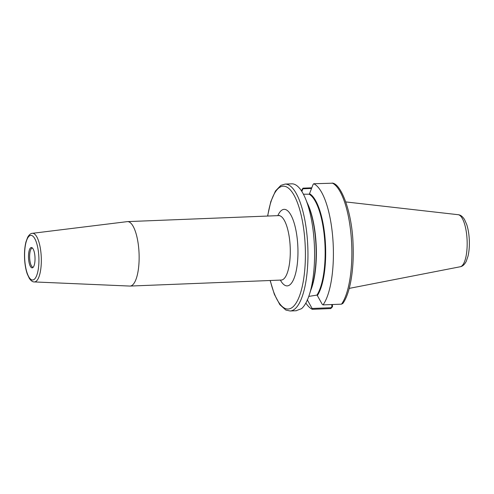 <?xml version="1.0" encoding="UTF-8"?>
<svg xmlns="http://www.w3.org/2000/svg" width="494" height="494" viewBox="0 0 494 494"><rect width="100%" height="100%" fill="white"/><g stroke="black" fill="none" stroke-linecap="round" stroke-linejoin="round"><path stroke-width="0.74" d="M34.277 281.932L129.798 286.063A32.252 10.281 -92.3 0 0 130.07 286.063A32.252 10.281 -92.3 0 0 131.25 285.804A32.252 10.281 -92.3 0 0 138.968 251.563A32.252 10.281 -92.3 0 0 127.514 221.615A32.252 10.281 -92.3 0 0 127.242 221.633L32.351 233.322C30.776 233.341 29.208 234.669 27.658 237.311L25.984 241.838C24.62 247.259 24.194 253.527 24.7 260.628C25.101 265.747 25.96 270.206 27.269 273.991L29.337 278.406C31.054 280.845 32.703 282.018 34.277 281.932A24.336 7.756 -92.3 0 0 35.377 281.734A24.336 7.756 -92.3 0 0 41.181 255.583A24.336 7.756 -92.3 0 0 32.351 233.322M30.986 247.599A10.183 3.248 -92.3 0 0 28.584 258.992A10.183 3.248 -92.3 0 0 32.536 267.779A10.183 3.248 -92.3 0 0 32.783 267.643A10.183 3.248 -92.3 0 0 35.006 257.559A10.183 3.248 -92.3 0 0 31.993 247.685A10.183 3.248 -92.3 0 0 30.986 247.599M32.468 248.062A9.602 3.063 -92.3 0 0 32.332 248.056A9.602 3.063 -92.3 0 0 31.98 248.136A9.602 3.063 -92.3 0 0 29.683 258.325A9.602 3.063 -92.3 0 0 33.098 267.242A9.602 3.063 -92.3 0 0 33.228 267.229M309.442 294.412A63.498 20.235 -92.3 0 0 305.663 199.076L308.565 206.189A53.889 17.173 -92.3 0 1 311.776 287.094L309.442 294.412A63.498 20.235 -92.3 0 1 301.494 308.682L296.715 310.479M305.663 199.076A63.498 20.235 -92.3 0 0 291.892 183.824L285.063 184.089L280.87 185.374L275.467 190.999L270.774 201.713L267.581 216.057M332.53 306.7L331.906 306.607L331.036 307.713L312.103 308.466L312.325 309.306L330.789 308.577L332.53 306.7L332.382 304.526M331.752 304.551L331.906 306.607M311.782 187.813L303.001 188.158A63.498 20.235 -92.3 0 0 301.389 190.746M305.848 303.063A63.498 20.235 -92.3 0 0 312.325 309.306M312.103 308.466L307.249 299.716M301.859 191.474L302.896 188.788L311.541 188.449M303.001 188.158L302.896 188.788M323.051 304.897A63.498 20.235 -92.3 0 0 332.82 238.386A63.498 20.235 -92.3 0 0 313.727 183.749L333.024 183.181C341.928 185.361 352.376 213.785 353.093 245.166C354.087 269.73 350.135 293.387 342.898 303.39L341.515 304.162L323.051 304.897L322.218 304.304L317.364 295.56A53.889 17.173 -92.3 0 0 325.188 239.8A53.889 17.173 -92.3 0 0 309.528 193.704L309.182 194.21L303.415 194.198M309.528 193.704L313.011 184.626L313.727 183.749M308.775 296.406L316.944 295.091L317.364 295.56M279.474 215.403L278.665 215.612A32.252 10.281 87.7 0 1 289.997 243.703A32.252 10.281 87.7 0 1 282.401 279.802A32.252 10.281 87.7 0 1 281.222 280.067L281.778 279.999M280.37 280.104A38.297 12.208 -92.3 0 0 293.424 279.808A38.297 12.208 -92.3 0 0 297.61 242.702A38.297 12.208 -92.3 0 0 282.753 209.66A38.297 12.208 -92.3 0 0 277.813 215.65M270.28 280.499A61.478 19.593 -92.3 0 0 295.659 303.724A61.478 19.593 -92.3 0 0 303.958 230.982A61.478 19.593 -92.3 0 0 280.981 186.683A61.478 19.593 -92.3 0 0 267.723 216.051M30.06 235.564A22.323 7.114 -92.3 0 0 24.799 260.554A22.323 7.114 -92.3 0 0 33.462 279.814A22.323 7.114 -92.3 0 0 38.723 254.824A22.323 7.114 -92.3 0 0 30.06 235.564M296.431 310.732L290.095 310.985A63.498 20.235 -92.3 0 0 292.423 310.467A63.498 20.235 -92.3 0 0 307.62 243.06A63.498 20.235 -92.3 0 0 285.063 184.089M331.888 306.323L332.524 306.416M331.036 307.713L330.789 308.577M341.515 304.162A63.498 20.235 -92.3 0 0 351.283 237.651A63.498 20.235 -92.3 0 0 332.19 183.015M307.583 300.321L307.527 299.599M310.72 290.404A53.42 17.024 -92.3 0 0 307.249 202.972M316.944 295.091A53.42 17.024 -92.3 0 0 324.663 239.874A53.42 17.024 -92.3 0 0 309.182 194.21M317.358 295.486A53.821 17.154 -92.3 0 0 325.169 239.812A53.821 17.154 -92.3 0 0 309.534 193.778M460.797 266.587A26.077 8.312 -92.3 0 0 467.071 239.541A26.077 8.312 -92.3 0 0 458.179 214.705C460.501 214.89 462.619 216.502 464.527 219.534L466.731 224.548C468.17 229.012 469.028 234.131 469.3 239.917C469.559 245.969 469.127 251.397 468.009 256.188L466.225 261.369C464.539 264.599 462.551 266.396 460.247 266.754A26.077 8.312 -92.3 0 0 460.797 266.587M278.665 215.612L127.514 221.615M281.222 280.067L130.07 286.063M270.138 280.506L274.355 294.307L279.87 304.705L285.853 310.059L290.095 310.985M458.179 214.705L345.794 201.929M460.247 266.754L349.227 288.391"/></g></svg>
